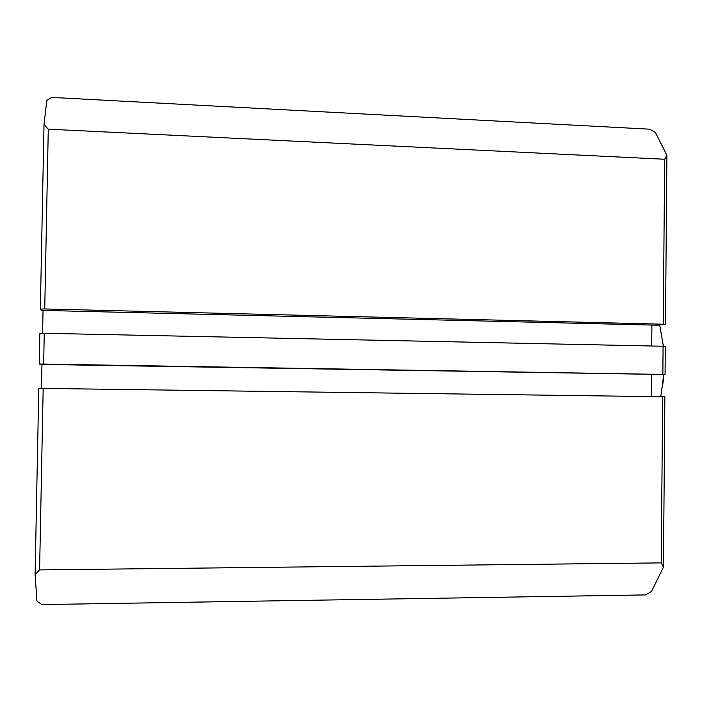 <?xml version="1.0" encoding="UTF-8"?>
<svg xmlns="http://www.w3.org/2000/svg" width="702" height="702" viewBox="0 0 702 702"><rect width="100%" height="100%" fill="white"/><g stroke="black" fill="none" stroke-linecap="round" stroke-linejoin="round"><path stroke-width="1.05" d="M663.153 344.164L663.425 346.27M663.978 374.552L662.372 387.609M660.766 396.674L663.75 374.561M663.372 346.27L659.713 324.929M40.356 309.108L44.007 124.579L46.815 100.439L51.816 97.42L649.71 129.194L655.44 132.511L666.9 155.344L665.478 324.263L44.744 308.95L40.356 309.108L41.944 310.389L657.414 325.202L665.478 324.263M36.925 601.035L35.1 574.657L38.785 388.346L664.873 396.762L663.443 567.172L651.491 591.505L645.647 594.919L41.839 604.58L36.925 601.035M664.873 396.762L38.785 388.346M41.971 364.426L41.506 388.32M665.057 374.535L662.846 374.429L663.083 346.235L665.294 346.455L665.057 374.535L40.874 364.408L39.268 364.048L39.874 333.362L44.261 333.274L43.656 364.048L39.268 364.048M43.041 310.416L42.585 333.301M651.719 345.998L651.904 325.07M651.28 396.525L651.474 374.614M662.653 396.744L661.249 562.89L39.593 569.901L43.173 388.417M661.249 562.89L663.443 567.172M35.1 574.657L39.593 569.901M44.744 308.95L48.28 129.177L664.662 159.249L663.267 323.964M666.9 155.344L664.662 159.249M48.28 129.177L44.007 124.579M662.846 374.429L43.656 364.048M44.261 333.274L663.083 346.235"/></g></svg>
